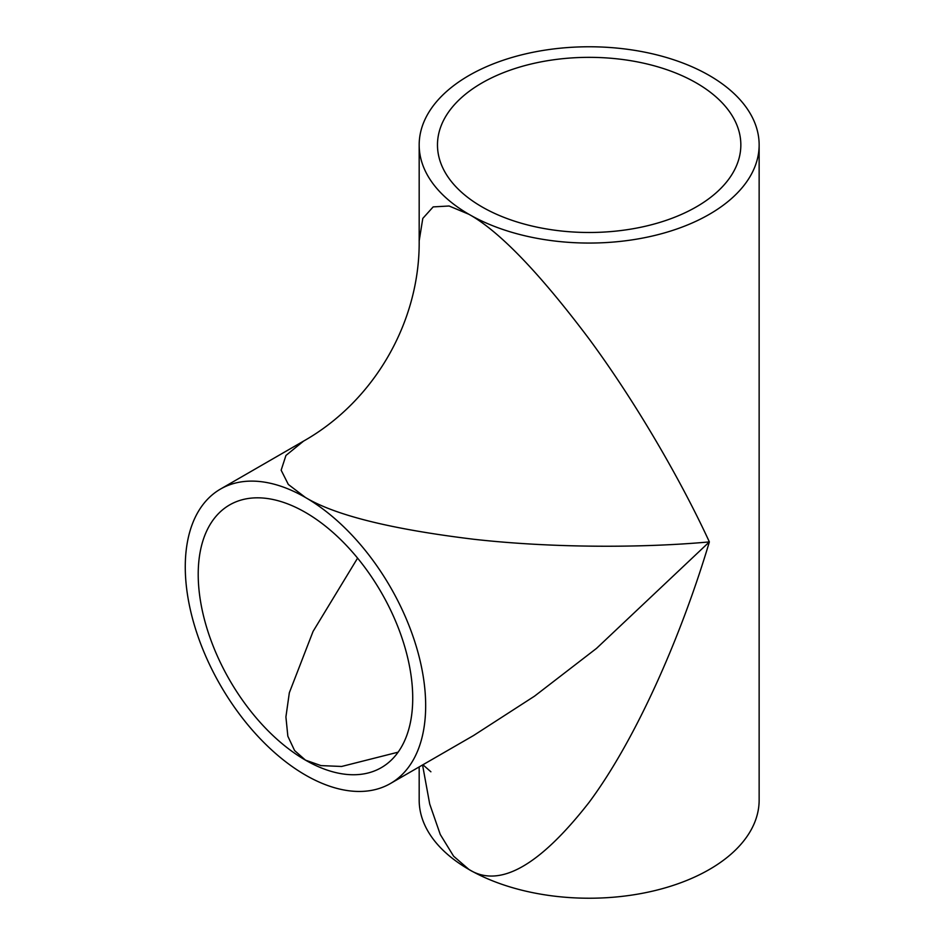 <?xml version="1.0" encoding="UTF-8"?>
<svg xmlns="http://www.w3.org/2000/svg" width="945" height="945" viewBox="0 0 945 945"><rect width="100%" height="100%" fill="white"/><g stroke="black" fill="none" stroke-linecap="round" stroke-linejoin="round"><path stroke-width="1.42" d="M481.903 206.837A151.684 87.578 0 0 0 647.207 225.82A151.684 87.578 0 0 0 740.845 144.916A151.684 87.578 0 0 0 696.418 82.995A151.684 87.578 0 0 0 531.114 64.012A151.684 87.578 0 0 0 437.476 144.916A151.684 87.578 0 0 0 481.903 206.837M709.364 75.517A169.982 98.138 0 0 0 524.109 54.243A169.982 98.138 0 0 0 419.178 144.916A169.982 98.138 0 0 0 468.968 214.314A169.982 98.138 0 0 0 654.212 235.588A169.982 98.138 0 0 0 759.142 144.916A169.982 98.138 0 0 0 709.364 75.517M419.178 766.915L419.178 800.084A169.982 98.138 0 0 0 468.968 869.483L453.612 856.205L440.276 834.506L429.703 804.018L422.557 764.966M419.178 144.916L419.178 240.869L422.793 218.425L433.164 206.896L449.099 205.998L468.968 214.314C499.232 231.135 539.3 272.703 589.16 339.007C636.564 403.267 681.558 481.572 709.364 541.898C681.558 635.205 636.564 738.482 589.16 802.281C539.3 866.152 499.232 888.548 468.968 869.483A169.982 98.138 0 0 0 654.212 890.757A169.982 98.138 0 0 0 759.142 800.084L759.142 144.916M390.462 783.499L473.551 735.529L534.527 696.158L596.496 648.4L709.364 541.898C643.226 547.982 552.908 548.159 473.551 539.241C391.206 529.212 335.168 515.297 305.471 497.495A169.982 98.138 -120 0 0 220.48 489.073A169.982 98.138 -120 0 0 194.422 625.295A169.982 98.138 -120 0 0 305.471 775.077A169.982 98.138 -120 0 0 390.462 783.499A169.982 98.138 -120 0 0 416.521 647.29A169.982 98.138 -120 0 0 305.471 497.495L288.331 484.454L281.149 470.197L285.945 455.455L303.569 441.102C374.137 401.212 419.923 321.926 419.178 240.869M357.588 558.129L313.067 631.414L289.335 692.756L285.91 716.936L287.847 736.214L294.592 750.554L305.471 760.134A151.684 87.578 -120 0 0 381.308 767.647A151.684 87.578 -120 0 0 404.566 646.108A151.684 87.578 -120 0 0 305.471 512.438A151.684 87.578 -120 0 0 229.623 504.925A151.684 87.578 -120 0 0 206.376 626.476A151.684 87.578 -120 0 0 305.471 760.134L320.981 765.604L341.617 766.466L398.128 752.173M220.48 489.073L303.569 441.102M422.923 764.753L430.896 771.793"/></g></svg>
